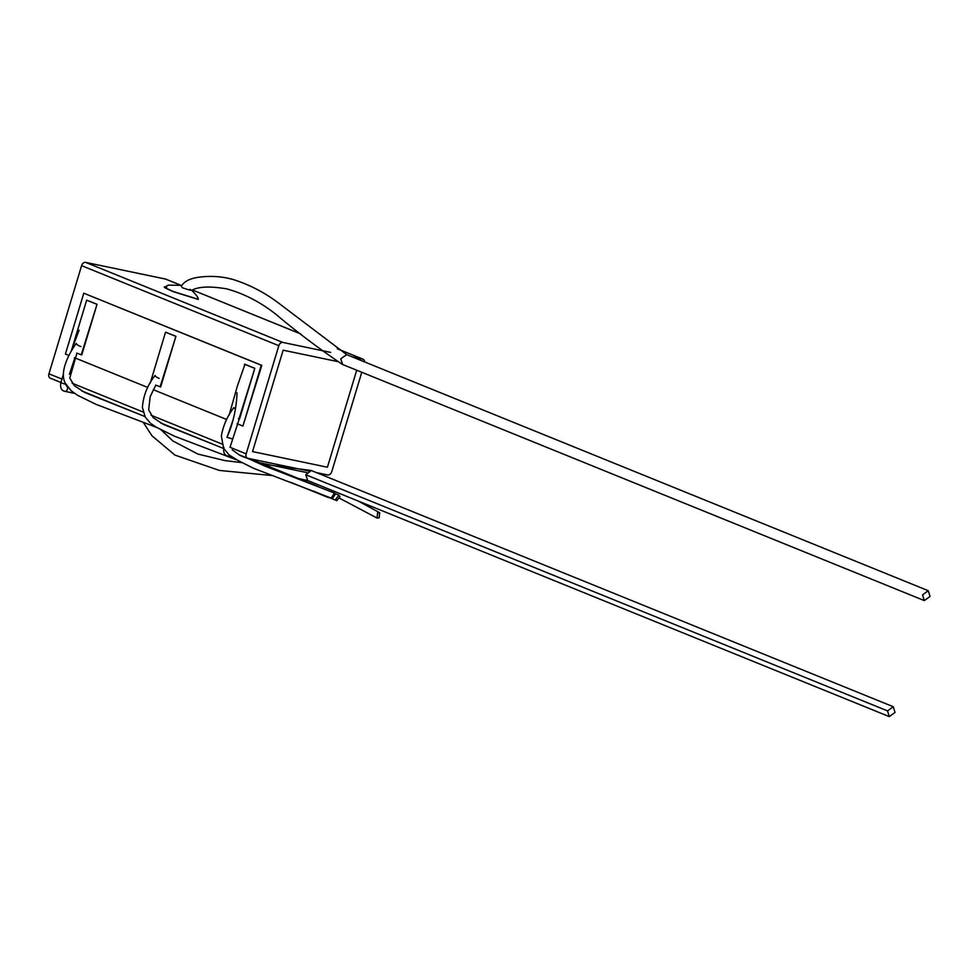 <?xml version="1.0" encoding="UTF-8"?>
<svg xmlns="http://www.w3.org/2000/svg" width="979" height="979" viewBox="0 0 979 979"><rect width="100%" height="100%" fill="white"/><g stroke="black" fill="none" stroke-linecap="round" stroke-linejoin="round"><path stroke-width="1.47" d="M377.564 513.008L379.681 512.751L379.167 517.793L377.05 518.05L377.564 513.008M50.639 378.261A4.051 2.888 -67.9 0 1 50.284 378.151A4.051 2.888 -67.9 0 1 48.95 373.807L81.6 265.652A4.051 2.888 -67.9 0 1 85.626 262.384L282.833 342.43L330.657 352.403M352.318 356.931L362.719 359.097L337.425 348.83M85.626 262.384L165.5 279.052A4.051 2.888 -67.9 0 1 165.855 279.162A4.051 2.888 -67.9 0 1 166.185 279.333M361.777 372.265L331.746 471.707A4.051 2.888 112.1 0 1 327.732 474.974L316.547 472.637M364.629 361.924A4.051 2.888 112.1 0 0 363.074 359.207A4.051 2.888 112.1 0 0 362.719 359.097M282.833 342.43A4.051 2.888 112.1 0 0 278.819 345.697L81.6 265.652M230.028 447.305L246.157 453.852L278.819 345.697M246.157 453.852A4.051 2.888 112.1 0 0 247.491 458.196A4.051 2.888 112.1 0 0 247.846 458.307L308.446 470.948M327.414 467.216L356.711 370.209L327.414 467.216L252.533 451.588L327.414 467.216M283.139 350.188L252.533 451.588L283.139 350.188L337.535 361.545L283.139 350.188M80.976 346.578C77.99 345.452 76.46 344.424 76.362 343.507M155.245 375.52C154.878 376.034 156.175 377.013 159.136 378.42M335.724 499.29L338.869 495.19L339.946 496.586L336.788 500.661L335.724 499.29M328.981 497.442A3.035 1.42 -76.5 0 1 328.32 497.516A3.035 1.42 -76.5 0 1 327.769 496.94M233.871 407.607L235.413 409.087M331.502 497.687L334.512 493.061L335.442 493.954L332.432 498.58L331.502 497.687M237.065 423.711L242.914 426.073L261.283 365.24L83.79 293.198L65.422 354.031L68.897 355.45M74.392 357.678L147.78 387.464M153.275 389.691L226.663 419.489M76.766 353.052L81.734 354.973L97.043 304.273L86.654 300.161L71.822 349.283M238.399 418.657L239.512 419.012L254.821 368.312L244.958 364.31L237.42 385.885L229.184 414.925M155.661 385.077L160.629 386.986L175.926 336.286L165.537 332.175L150.301 382.899M242.914 426.073L261.809 365.351L83.79 293.198M238.974 418.902L254.821 368.312M254.283 368.202L244.42 364.2M81.208 354.863L97.043 304.273M96.517 304.163L86.654 300.161M160.091 386.876L175.926 336.286M175.4 336.176L165.537 332.175M342.356 364.372L340.778 358.73L342.613 364.494L924.311 600.592L930.05 596.431L928.288 590.716L922.561 594.877L924.311 600.592M166.614 287.373C161.988 286.247 164.239 287.691 173.381 291.705L198.223 299.403M166.663 287.239C162.024 286.101 164.276 287.545 173.43 291.558L198.272 299.28C198.456 297.726 196.253 294.728 191.627 290.273L191.664 290.347C198.443 286.529 210.179 286.052 226.871 288.903C244.077 293.676 260.279 302.034 275.503 313.978C296.808 331.905 319.019 348.659 342.112 364.249L342.589 364.482M189.865 289.319C192.728 290.947 190.232 290.42 182.375 287.753L181.335 286.125C184.395 281.095 190.807 278.06 200.56 277.008C211.929 275.686 222.967 276.58 233.651 279.664C249.988 284.889 265.174 292.843 279.199 303.551L346.786 354.692L340.778 358.73L346.688 354.643M181.874 285.33L168.229 285.146L164.631 287.214M263.779 464.315L311.077 470.458L305.766 474.754L311.334 470.544M895.026 712.455L893.276 706.728L887.537 710.889L889.299 716.616L895.026 712.455M307.675 480.542L305.766 474.754L307.663 480.542M69.387 374.284L74.894 357.873M237.004 392.775C236.514 408.316 233.186 423.161 227.006 437.319L232.537 438.984M300.749 333.949L192.3 289.931L300.663 333.876M179.549 284.754L165.5 279.052M48.95 373.807L61.946 379.081M72.128 383.217L143.105 412.024M151.011 415.231L221.988 444.038M887.537 710.889L305.766 474.754M65.972 384.404L60.845 382.716L63.488 373.954M66.89 385.91L66.315 385.787A2.888 2.007 101.8 0 1 66.339 385.812A2.888 2.007 101.8 0 1 67.38 389.336A2.888 2.007 101.8 0 1 64.92 391.392A2.888 2.007 101.8 0 1 64.675 391.319M229.698 455.48A2.888 2.007 101.8 0 1 228.021 456.141A2.888 2.007 101.8 0 1 227.777 456.067M379.681 512.751L358.559 501.199M339.872 498.397L377.05 518.05M165.855 279.162L179.732 284.791M337.29 348.744L363.074 359.207M50.284 378.151L60.918 382.471M81.746 390.927L144.953 416.577M160.629 422.94L223.689 448.541M239.525 454.966L247.491 458.196M76.105 343.556C65.091 359.232 60.245 375.043 65.495 383.462L71.186 390.768L77.61 395.296L95.832 404.266L156.848 427.493M139.826 414.496L84.72 392.481L74.404 385.75L69.803 378.09L76.937 353.125M154.988 375.581C147.523 385.028 143.326 395.626 142.396 407.337L145.259 417.115L150.203 422.904M338.881 495.19L335.295 493.697M317.967 486.477L249.841 458.723M218.709 446.522L163.591 424.494L153.336 417.8L148.649 409.895L150.215 396.581L155.82 385.151M151.194 423.772L156.616 427.382L174.592 436.242L235.731 459.506M313.415 491.066L336.776 500.648M234.544 459.053L236.012 459.64M290.604 482.28L328.32 497.516M233.871 407.594C227.348 416.124 223.175 425.608 221.352 436.059L223.591 448.149L229.172 455.015L238.619 460.828L253.696 468.341L332.419 498.58M334.512 493.061L265.223 466.224L248.458 458.698C237.836 454.684 241.984 456.74 232.182 449.789M233.051 420.04L227.201 436.867M346.615 354.618L928.288 590.716M311.579 470.63L893.276 706.728M307.687 480.542L299.195 478.719M273.325 475.659L219.345 470.422L174.935 455.088L152.051 435.875L143.13 422.182M242.29 462.675L225.072 460.632L197.868 454.06L172.879 440.966L160.177 428.998M307.761 480.567L889.299 716.616M74.453 393.387L64.014 391.123C61.126 390.034 60.074 387.231 60.845 382.716M70.977 351.62L79.091 330.229M66.193 385.775L66.376 384.392M101.938 399.114L99.736 398.661M231.411 456.838L227.116 455.859C224.228 454.77 223.175 451.98 223.946 447.464M230.004 447.391L239.243 418.951M306.721 472.551L256.045 461.978"/></g></svg>
